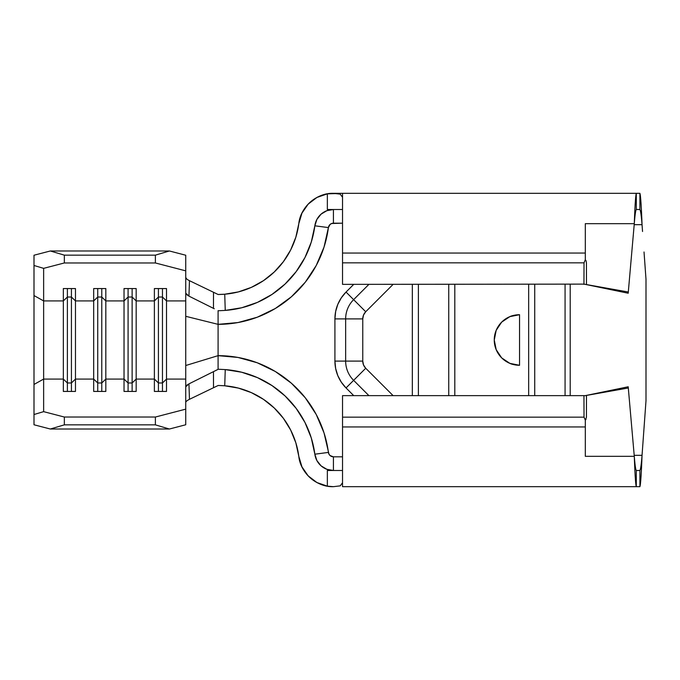 <?xml version="1.0" encoding="UTF-8"?>
<svg xmlns="http://www.w3.org/2000/svg" width="680" height="680" viewBox="0 0 680 680"><rect width="100%" height="100%" fill="white"/><g stroke="black" fill="none" stroke-linecap="round" stroke-linejoin="round"><path stroke-width="1.02" d="M333.421 486.676C316.846 487.339 300.305 472.829 298.8 456.305A34.927 34.927 0 0 0 327.352 486.149L333.421 486.676L340.204 485.86L342.533 482.766L340.204 485.86L333.421 486.676L327.352 486.149L327.352 470.492L327.352 486.149L316.957 482.554L308.193 475.898L301.937 466.854L298.8 456.305A81.404 81.404 0 0 0 224.731 385.789L225.25 369.597L218.272 369.24L225.25 369.597L241.689 372.232L257.448 377.621L272.051 385.611L285.09 395.973L296.174 408.391L304.988 422.518L311.278 437.937L314.849 454.197L316.897 460.589L321.07 465.842L326.825 469.293L333.421 470.492L333.421 456.815L342.533 456.815L333.421 456.815L333.421 470.492L327.352 470.492L333.166 470.492M218.084 385.517A81.404 81.404 0 0 1 221.909 385.611A81.404 81.404 0 0 0 218.084 385.517L218.093 385.517M223.754 294.278A81.404 81.404 0 0 1 218.084 294.482L224.731 294.21A81.404 81.404 0 0 1 224.672 294.21M314.849 225.802L328.406 227.588A111.273 111.273 0 0 1 218.084 324.343L218.084 310.666L218.084 324.343L185.733 316.31L185.733 379.075L166.515 379.075L166.515 391.433L154.377 391.433L154.377 379.075L136.17 379.075L136.17 391.433L124.032 391.433L124.032 379.075L105.825 379.075L105.825 391.433L93.678 391.433L93.678 379.075L75.472 379.075L75.472 391.433L63.334 391.433L63.334 379.075L43.639 379.075L43.639 300.925L63.334 300.925L63.334 379.075L43.639 379.075L43.639 411.647L64.345 417.036L155.388 417.036L185.733 409.148L185.733 379.075L166.515 379.075L166.515 300.925L185.733 300.925L185.733 270.852L155.388 262.964L155.388 255.153L64.345 255.153L64.345 262.964L155.388 262.964L64.345 262.964L43.639 268.353L43.639 300.925L63.334 300.925L63.334 288.567L75.472 288.567L75.472 300.925L93.678 300.925L93.678 288.567L105.825 288.567L105.825 300.925L124.032 300.925L124.032 288.567L136.17 288.567L136.17 300.925L154.377 300.925L154.377 288.567L166.515 288.567L166.515 300.925L185.733 300.925L185.733 316.31L218.084 324.343L218.084 340L218.084 324.343L238.008 322.55L257.286 317.212L275.298 308.507L291.457 296.726L305.252 282.243L316.225 265.514L324.028 247.103L328.406 227.588L314.849 225.802L311.278 242.063L304.988 257.482L296.174 271.609L285.09 284.027L272.051 294.389L257.448 302.379L241.689 307.768L225.25 310.403A97.588 97.588 0 0 0 314.849 225.802A18.734 18.734 0 0 1 333.421 209.508L326.825 210.706L321.07 214.157L316.897 219.41L314.849 225.802M214.276 308.754L188.946 296.123L213.46 308.354L213.503 292.273L218.161 294.517L224.731 294.21L225.25 310.403L218.272 310.76L225.25 310.403A97.588 97.588 0 0 1 222.598 310.556A97.588 97.588 0 0 0 225.25 310.403L224.731 294.21L238.349 291.916L251.379 287.359L263.449 280.67L274.219 272.034L283.373 261.698L290.657 249.968L295.843 237.175L298.8 223.695L301.937 213.146L308.193 204.102L316.957 197.446L327.352 193.851L327.352 209.508L333.421 209.508L333.421 223.184L333.421 209.508L327.352 209.508L327.352 193.851L333.421 193.35L340.187 194.131L342.533 197.234L340.187 194.131M154.377 379.075L136.17 379.075L136.17 300.925L154.377 300.925L154.377 379.075L154.377 300.925L158.423 297.024L162.469 297.024L166.515 300.925L166.515 288.567L154.377 288.567L154.377 300.925L158.423 297.024L158.423 288.567L158.423 297.024L162.469 297.024L162.469 288.567L162.469 297.024L166.515 300.925L166.515 379.075L162.469 382.976L162.469 297.024L162.469 382.976L158.423 382.976L158.423 297.024L158.423 382.976L154.377 379.075L158.423 382.976L162.469 382.976L166.515 379.075L166.515 391.433L154.377 391.433L154.377 379.075M124.032 379.075L105.825 379.075L105.825 300.925L124.032 300.925L124.032 379.075L124.032 300.925L128.078 297.024L132.124 297.024L136.17 300.925L136.17 288.567L124.032 288.567L124.032 300.925L128.078 297.024L128.078 288.567L128.078 297.024L132.124 297.024L132.124 288.567L132.124 297.024L136.17 300.925L136.17 379.075L132.124 382.976L132.124 297.024L132.124 382.976L128.078 382.976L128.078 297.024L128.078 382.976L124.032 379.075L128.078 382.976L132.124 382.976L136.17 379.075L136.17 391.433L124.032 391.433L124.032 379.075M75.472 300.925L93.678 300.925L93.678 379.075L75.472 379.075L75.472 288.567L63.334 288.567L63.334 300.925L67.379 297.024L71.425 297.024L75.472 300.925L75.472 379.075L71.425 382.976L71.425 288.567L71.425 297.024L75.472 300.925M34 301.75L34 265.481L43.639 268.353L34 265.481L34 255.229L34 295.553L43.639 300.925L43.639 268.353L64.345 262.964L64.345 255.153L50.328 250.979L34 255.229L50.328 250.979L169.405 250.979L50.328 250.979L64.345 255.153L155.388 255.153L169.405 250.979L185.733 255.229L185.733 424.771L169.405 429.021L50.328 429.021L34 424.771L50.328 429.021L169.405 429.021L155.388 424.847L64.345 424.847L50.328 429.021L64.345 424.847L155.388 424.847L155.388 417.036L64.345 417.036L64.345 424.847L64.345 417.036L43.639 411.647L34 414.519L34 424.771L34 384.447L34 414.519L43.639 411.647L43.639 379.075L34 384.447L34 285.302M34 394.697L34 384.447L43.639 379.075L43.639 300.925L34 295.553M34 378.25L34 384.447M188.946 296.123L186.456 294.491L185.733 293.165L188.946 296.123L189.465 280.687L213.503 292.273L189.465 280.687L188.946 296.123M185.733 365.517L218.084 355.657L218.084 340L218.084 355.657L185.733 365.517M220.116 385.534L218.161 385.483L189.465 399.313L188.946 383.877L189.465 399.313L213.503 387.727L213.46 371.646L188.946 383.877L185.733 386.835L186.779 385.22L188.946 383.877L217.413 369.69M333.421 470.492A18.734 18.734 0 0 1 314.849 454.197L328.406 452.412A111.273 111.273 0 0 0 218.084 355.657L218.084 369.333L218.084 355.657L238.008 357.45L257.286 362.788L275.298 371.493L291.457 383.274L305.252 397.757L316.225 414.486L324.028 432.897L328.967 454.138L330.089 455.558L333.421 456.815A5.058 5.058 0 0 1 328.406 452.412L314.849 454.197A97.588 97.588 0 0 0 225.25 369.597L224.731 385.789L219.759 385.526M185.733 402.585C185.648 401.71 186.889 400.613 189.465 399.313L189.371 399.355M189.363 280.636L189.465 280.687C186.889 279.387 185.648 278.29 185.733 277.414L186.702 278.987M218.093 294.482L218.084 294.482A81.404 81.404 0 0 0 223.712 294.287M586.475 395.428L628.303 387.991L585.31 395.632L586.475 395.428L586.432 417.154L586.475 395.428L585.31 395.632L628.201 386.775L634.287 456.331L585.31 456.331L585.31 420.147L586.406 417.46M629.808 274.822L628.201 293.225L585.216 284.359L628.201 293.225L634.287 223.669L585.31 223.669L585.31 259.692L584.027 262.846L583.95 284.368L584.027 262.846L342.533 262.846L342.533 284.368L583.95 284.113L586.475 284.572L586.432 262.846L586.475 284.572L628.303 292.009L583.992 284.129L342.533 284.368L342.533 237.379M585.31 440.147L585.31 426.947L342.533 426.947L342.533 395.632L342.533 417.154L584.027 417.154L583.95 395.632L342.533 395.632L586.551 395.632L583.95 395.632L584.027 417.154L585.31 420.147L586.041 419.373M586.432 262.846L586.058 260.678L585.276 259.845L586.058 260.678M585.302 259.887L584.027 262.846L342.533 262.846L342.533 193.324L639.897 193.324L639.897 209.508C640.619 210.596 641.333 215.654 642.048 224.68C641.333 215.654 640.619 210.596 639.897 209.508L636.302 209.508L636.302 193.324L639.897 193.324L639.897 209.508L636.302 209.508C635.63 210.35 634.958 215.067 634.287 223.669C634.958 205.258 635.63 195.143 636.302 193.324L342.533 193.324L342.533 253.053L585.31 253.053L585.31 223.669L634.287 223.669C634.958 215.067 635.63 210.35 636.302 209.508L636.302 193.324C635.63 195.143 634.958 205.258 634.287 223.669L634.193 224.731M633.071 237.541L632.833 240.227M632.672 242.114L632.068 248.99M632.043 249.271L631.865 251.345M634.287 223.669L631.321 257.533M630.538 266.526L630.453 267.495M342.533 254.397L342.533 253.053L585.31 253.053L585.31 259.692M342.533 420.427L342.533 417.154L584.027 417.154L585.31 420.147L585.31 426.947L342.533 426.947L342.533 486.676L636.302 486.676C635.63 484.857 634.958 474.742 634.287 456.331C634.958 474.742 635.63 484.857 636.302 486.676L636.302 470.492C635.63 469.65 634.958 464.933 634.287 456.331L585.31 456.331L585.31 453.084M642.447 449.794L642.048 455.319C641.333 464.346 640.619 469.404 639.897 470.492C640.619 469.404 641.333 464.346 642.048 455.319L634.193 455.319L642.048 455.319C641.333 474.36 640.619 484.815 639.897 486.676L636.302 486.676L636.302 470.492C635.63 469.65 634.958 464.933 634.287 456.331L634.177 455.107M454.81 284.368L454.81 395.632L454.81 284.368M528.658 395.632L528.658 284.368L528.658 395.632M496.188 349.681L494.267 340A25.287 25.287 0 0 0 519.554 365.287L509.873 363.366L501.67 357.884L496.188 349.681L494.267 340L496.188 330.319L501.67 322.116L509.873 316.633L519.554 314.712L519.554 365.287L509.873 363.366L501.67 357.884C496.697 352.572 494.233 346.613 494.267 340L496.188 330.319L501.67 322.116L509.873 316.633L519.554 314.712L519.554 365.287C515.134 365.058 511.912 364.412 509.873 363.366M418.396 395.632L418.396 284.368L418.396 395.632M365.721 368.254L393.108 395.632L365.721 368.254L346.035 387.94L341.317 382.185L337.807 375.624L335.648 368.5L334.917 361.097L334.917 318.903L335.648 311.5L337.807 304.376L341.317 297.815L346.035 292.06L353.736 284.368L346.035 292.06L365.721 311.746L363.528 315.027L362.763 318.903L362.763 361.097L363.528 364.973L365.721 368.254A10.115 10.115 0 0 1 362.763 361.097L345.644 361.097A27.226 27.226 0 0 0 353.625 380.35L368.909 395.632L353.625 380.35L365.721 368.254M412.326 395.632L412.326 284.368L412.326 395.632M393.108 284.368L365.721 311.746L393.108 284.368M448.74 284.368L448.74 395.632L448.74 284.368M368.909 284.368L353.625 299.65A27.226 27.226 0 0 0 345.644 318.903L345.644 361.097L334.917 361.097L345.644 361.097A27.226 27.226 0 0 0 353.625 380.35L346.035 387.94A37.961 37.961 0 0 1 334.917 361.097L334.917 318.903L345.644 318.903L334.917 318.903A37.961 37.961 0 0 1 346.035 292.06L353.625 299.65A27.226 27.226 0 0 0 345.644 318.903L345.644 361.097L362.763 361.097L362.763 318.903L345.644 318.903L362.763 318.903A10.115 10.115 0 0 1 365.721 311.746L353.625 299.65L368.909 284.368M342.533 223.184L331.644 223.516L330.089 224.442L328.406 227.588A5.058 5.058 0 0 1 333.421 223.184L342.533 223.184M642.048 224.68L634.193 224.68L642.048 224.68L642.54 231.506L642.048 224.68C641.333 205.641 640.619 195.185 639.897 193.324C640.619 195.185 641.333 205.641 642.048 224.68M353.736 395.632L346.035 387.94L353.736 395.632M534.726 395.632L534.726 284.368L534.726 395.632M570.206 284.368L570.206 395.632L570.206 284.368M342.533 425.603L342.533 486.676L639.897 486.676L639.897 470.492L636.302 470.492L639.897 470.492L639.897 486.676C640.619 484.815 641.333 474.36 642.048 455.319L646 400.69L646 279.31L644.028 251.991M565.071 284.368L565.071 395.632L565.071 284.368M224.731 294.21A81.404 81.404 0 0 0 298.8 223.695A34.927 34.927 0 0 1 327.352 193.851L337.254 193.536M333.166 209.508L342.533 209.508M342.533 259.573L342.533 262.846M298.8 456.305L295.843 442.825L290.657 430.032L283.373 418.302L274.219 407.966L263.449 399.33L251.379 392.64L238.349 388.084L224.731 385.789A81.404 81.404 0 0 0 224.714 385.789M644.325 256.096L646 279.31L646 400.69L644.028 428.009M646 400.732L644.836 416.84M642.048 455.319L642.787 445.077M519.554 314.712A25.287 25.287 0 0 0 494.267 340C494.233 333.387 496.697 327.428 501.67 322.116A25.287 25.287 0 0 1 519.554 314.712C515.134 314.942 511.912 315.588 509.873 316.633M494.267 340A25.287 25.287 0 0 0 519.554 365.287M631.321 257.524L630.19 270.462M629.816 274.771L628.303 292.009M633.156 443.428L632.944 440.963M632.612 437.257L631.287 422.017M630.538 413.517L630.428 412.233M629.816 405.28L628.201 386.775L587.648 395.156M634.287 456.331L632.833 439.764M632.748 438.796L630.207 409.692M629.825 405.348L628.303 387.991M327.352 470.492L342.533 470.492M213.46 308.354L213.503 292.273L218.161 294.517M218.161 385.483L213.503 387.727L213.46 371.646L218.272 369.24M101.779 297.024L105.825 300.925L105.825 288.567L93.678 288.567L93.678 300.925L97.733 297.024L101.779 297.024L101.779 288.567L101.779 297.024L105.825 300.925L105.825 379.075L101.779 382.976L101.779 297.024L101.779 382.976L97.733 382.976L97.733 288.567L97.733 297.024L101.779 297.024M97.733 382.976L93.678 379.075L93.678 300.925L97.733 297.024L97.733 382.976L101.779 382.976L105.825 379.075L105.825 391.433L93.678 391.433L93.678 379.075L97.733 382.976L97.733 391.433L97.733 382.976M101.779 391.433L101.779 382.976L101.779 391.433M67.379 288.567L67.379 297.024L67.379 288.567M71.425 382.976L67.379 382.976L67.379 297.024L71.425 297.024L71.425 382.976L75.472 379.075L75.472 391.433L63.334 391.433L63.334 300.925L67.379 297.024L67.379 382.976L63.334 379.075L67.379 382.976L71.425 382.976L71.425 391.433L71.425 382.976M67.379 391.433L67.379 382.976L67.379 391.433M132.124 391.433L132.124 382.976L132.124 391.433M128.078 391.433L128.078 382.976L128.078 391.433M162.469 391.433L162.469 382.976L162.469 391.433M158.423 391.433L158.423 382.976L158.423 391.433M185.733 409.148L185.733 424.771L169.405 429.021L155.388 424.847L155.388 417.036L185.733 409.148M169.405 250.979L185.733 255.229L185.733 270.852L155.388 262.964L155.388 255.153L169.405 250.979M298.8 223.695C300.305 207.17 316.846 192.661 333.421 193.324L342.533 193.324"/></g></svg>
